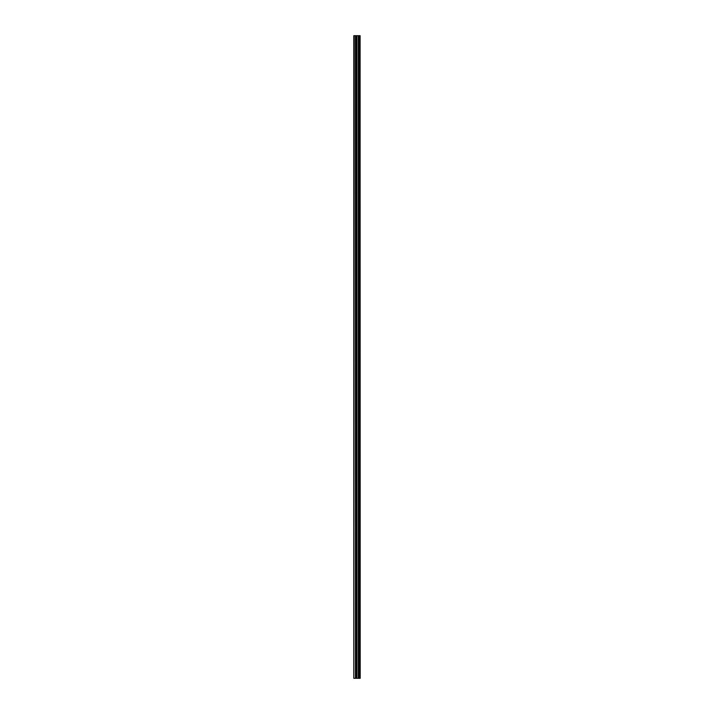 <?xml version="1.0" encoding="UTF-8"?>
<svg xmlns="http://www.w3.org/2000/svg" width="714" height="714" viewBox="0 0 714 714"><rect width="100%" height="100%" fill="white"/><g stroke="black" fill="none" stroke-linecap="round" stroke-linejoin="round"><path stroke-width="1.07" d="M360.106 35.7L360.204 678.3L360.106 35.7L353.796 35.7L353.796 678.3L354.144 35.7M354.144 678.3L360.106 678.3M355.92 35.7L355.92 678.3L355.92 35.7M359.365 35.7L359.365 678.3L359.365 35.7M360.061 678.3L360.061 35.7M359.82 678.3L359.82 35.7M359.767 678.3L359.767 35.7M359.463 678.3L359.463 35.7M359.267 678.3L359.267 35.7M358.428 678.3L358.428 35.7M358.348 678.3L358.348 35.7M356.938 678.3L356.938 35.7M356.848 678.3L356.848 35.7M356.018 678.3L356.018 35.7M355.813 678.3L355.813 35.7M355.51 678.3L355.51 35.7M355.456 678.3L355.456 35.7"/></g></svg>

